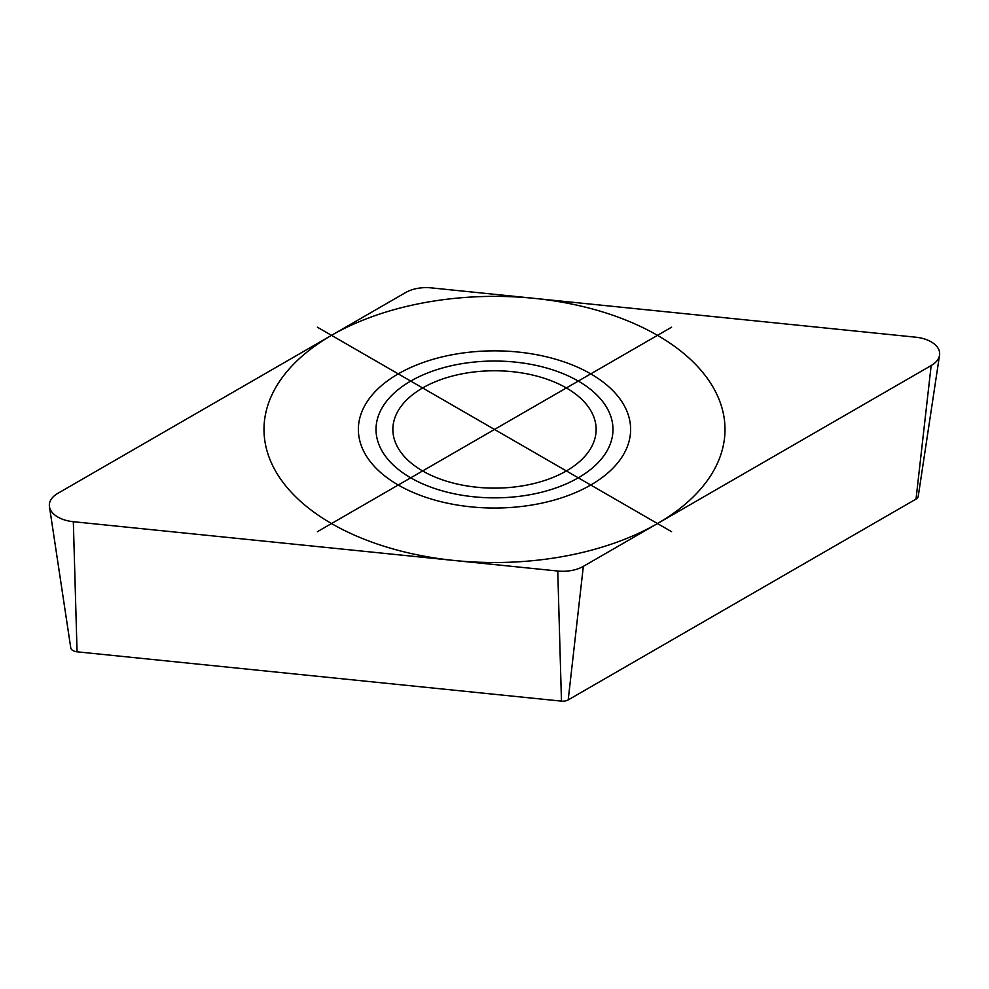 <?xml version="1.0" encoding="UTF-8"?>
<svg xmlns="http://www.w3.org/2000/svg" width="989" height="989" viewBox="0 0 989 989"><rect width="100%" height="100%" fill="white"/><g stroke="black" fill="none" stroke-linecap="round" stroke-linejoin="round"><path stroke-width="1.48" d="M931.156 365.559A29.04 16.764 0 0 0 939.55 355.15A29.04 16.764 0 0 0 915.666 337.187L431.241 287.873A29.04 16.764 0 0 0 405.663 292.534L57.844 493.338A29.04 16.764 0 0 0 49.45 506.652A29.04 16.764 0 0 0 73.334 521.71L557.759 571.024A29.04 16.764 0 0 0 583.337 566.363L931.156 365.559A29.04 16.764 0 0 0 938.314 348.66A29.04 16.764 0 0 0 915.666 337.187L431.241 287.873A29.04 16.764 0 0 0 405.663 292.534L57.844 493.338A29.04 16.764 0 0 0 50.686 510.237A29.04 16.764 0 0 0 73.334 521.71L557.759 571.024A29.04 16.764 0 0 0 583.337 566.363L931.156 365.559L916.024 499.086A7.64 4.413 0 0 0 918.237 496.354L939.55 355.15M49.45 506.652L70.763 647.844A7.64 4.413 0 0 0 77.055 651.813L561.468 701.127A7.64 4.413 0 0 0 568.205 699.903L916.024 499.086M671.58 531.686L317.42 327.211M317.42 531.686L671.58 327.211M331.513 523.552A230.511 133.082 0 0 0 717.149 463.89A230.511 133.082 0 0 0 434.839 300.903A230.511 133.082 0 0 0 331.513 523.552M398.246 485.018A136.123 78.588 0 0 0 625.988 449.785A136.123 78.588 0 0 0 459.267 353.53A136.123 78.588 0 0 0 398.246 485.018M410.719 477.823A118.495 68.414 0 0 0 608.952 447.152A118.495 68.414 0 0 0 463.829 363.371A118.495 68.414 0 0 0 410.719 477.823M422.624 470.937A101.644 58.685 0 0 0 592.683 444.63A101.644 58.685 0 0 0 468.193 372.766A101.644 58.685 0 0 0 422.624 470.937M73.334 521.71L77.055 651.813M557.759 571.024L561.468 701.127M583.337 566.363L568.205 699.903"/></g></svg>
